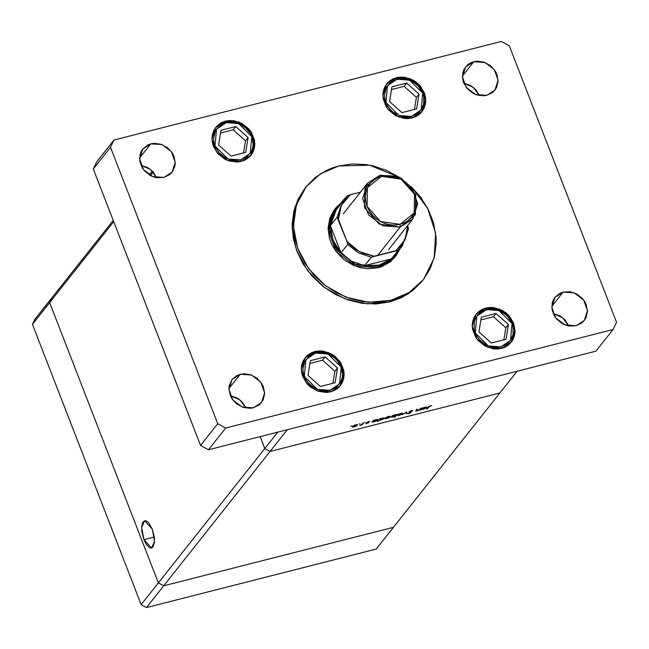 <?xml version="1.0" encoding="UTF-8"?>
<svg xmlns="http://www.w3.org/2000/svg" width="649" height="649" viewBox="0 0 649 649"><rect width="100%" height="100%" fill="white"/><g stroke="black" fill="none" stroke-linecap="round" stroke-linejoin="round"><path stroke-width="0.97" d="M158.388 582.916L49.657 302.588L51.961 297.786L34.762 319.503L113.251 220.4L51.961 297.786L49.657 302.588L32.45 324.313L34.762 319.503L32.45 324.313L113.745 221.666L49.657 302.588L51.961 297.786L49.657 302.588L158.388 582.916L141.182 604.633L32.45 324.313L141.182 604.633L146.471 607.513L141.182 604.633L158.388 582.916L49.657 302.588L158.388 582.916L163.67 585.787L158.388 582.916L163.67 585.787L146.471 607.513L163.67 585.787L158.388 582.916L264.792 448.556L260.16 436.607L264.792 448.556L158.388 582.916M393.464 527.345L163.67 585.787L270.081 451.428L264.792 448.556L277.813 432.12L264.792 448.556L270.081 451.428L264.792 448.556L270.081 451.428L163.67 585.787L393.464 527.345L163.67 585.787L393.464 527.345L376.258 549.062L146.471 607.513L376.258 549.062L393.464 527.345L499.868 392.986L270.081 451.428L499.868 392.986L270.081 451.428L499.868 392.986L393.464 527.345M143.916 539.684L141.677 527.394L144.638 520.766L152.296 529.097L148.872 522.972L146.366 520.944L145.181 520.693L143.21 521.755L142.48 523.037L141.701 526.826L141.896 531.774L143.916 539.684L146.106 544.113L149.854 547.837L151.03 548.089L153.01 547.026L154.511 541.956L154.316 537.007L152.296 529.097L154.543 541.396L151.574 548.024L143.916 539.684L154.316 537.039L143.916 539.684M150.308 175.498L153.075 172.001L150.308 175.498M152.264 171.141L149.278 174.905L152.264 171.141M517.075 371.26L287.28 429.711L270.081 451.428L287.28 429.711L517.075 371.26L499.868 392.986L517.075 371.26M420.463 408.359L421.063 408.213L419.432 410.265L416.488 411.028L415.733 410.703L416.804 409.292L417.396 409.146L416.325 410.63L417.266 410.647L419.165 409.819L420.463 408.359L419.351 409.681L417.266 410.647L416.334 410.663L417.396 409.146L416.804 409.292L415.693 410.914L419.432 410.265L421.063 408.213L420.463 408.359M408.927 411.847L411.247 410.655L412.967 410.703L409.657 411.571L411.271 412.391L409.203 413.535L407.653 413.551L410.647 412.569L408.927 411.847L410.639 412.513L407.653 413.551L409.04 413.575L411.271 412.261L409.519 411.701L412.967 410.703L411.434 410.606L408.927 411.847M406.493 411.92L407.166 413.389L406.517 413.551L406.087 412.464L402.648 414.541L406.493 411.92L402.648 414.541L406.087 412.464L406.517 413.551L407.166 413.389L406.493 411.92M402.526 413.746L399.695 415.303L397.35 415.376L400.344 413.462L402.396 413.178L402.526 413.746L402.656 413.356L400.847 413.324L397.496 415.019L397.586 415.587L401.285 414.638L402.526 413.746L402.299 413.153L402.526 413.746M390.171 416.885L387.339 418.443L384.995 418.516L387.729 416.69L390.033 416.317L390.171 416.885L388.491 416.463L385.141 418.167L385.23 418.727L388.929 417.786L390.171 416.885L389.944 416.293L390.171 416.885M372.777 421.834L371.885 422.361L373.516 420.309L377.945 419.676L376.688 420.868L373.613 421.907L372.777 421.834L374.416 421.745L377.945 419.652L373.516 420.309L371.885 422.361L372.623 421.428L372.777 421.834M351.425 425.89L350.655 426.352L351.425 425.89M357.453 425.209L355.165 426.58L352.78 427.099L352.512 426.377L355.011 425.014L357.315 424.641L357.453 425.209L355.774 424.787L352.285 426.88L356.204 426.109L357.453 425.209L357.218 424.616L357.453 425.209M360.033 423.708L359.262 424.162L360.033 423.708M363.034 422.97L363.627 422.824L361.996 424.876L359.724 425.428L361.574 424.584L363.034 422.97L361.996 424.876L363.627 422.824L363.034 422.97M365.403 422.337L364.633 422.799L365.403 422.337M368.535 422.815L365.866 423.692L367.878 423.034L366.709 422.548L368.372 421.59L369.825 421.436L367.366 422.304L368.535 422.815L367.334 422.418L369.825 421.436L368.656 421.509L366.766 422.467L367.926 422.978L365.866 423.692L368.535 422.815M379.097 420.211L377.531 421.59L379.819 418.702L384.257 418.07L382.991 419.262L380.168 420.26L379.097 420.211L380.72 420.146L384.249 418.045L379.819 418.702L377.531 421.59L378.943 419.806L379.097 420.211M396.223 414.833L397.115 414.305L394.827 417.193L394.235 417.339L395.184 416.139L392.402 417.161L391.071 416.828L393.245 415.36L395.809 414.735L391.063 417.015L392.88 417.047L395.184 416.139L394.235 417.339L394.827 417.193L397.115 414.305L396.223 414.833M421.696 409.389L420.795 409.925L422.426 407.864L426.864 407.231L425.598 408.424L422.783 409.43L421.696 409.389L423.326 409.308L426.855 407.207L422.426 407.864L420.795 409.925L421.542 408.984L421.696 409.389M430.246 406.047L426.669 409.032L428.924 406.404L431.853 405.666L430.506 405.755L428.178 407.134L426.669 409.032L428.616 406.647L430.246 406.047M260.16 436.607L264.792 448.556L260.16 436.607M352.334 426.612L352.504 427.05L352.334 426.612M354.289 426.669L352.918 426.636L352.91 426.044L355.506 424.86L356.95 425.063L354.289 426.669L356.893 424.99L353.697 425.801L352.934 426.661L354.289 426.669M361.404 425.03L361.996 424.876L361.809 424.397L359.724 425.428L361.404 425.03M367.139 422.15L367.383 422.791L367.139 422.15M377.58 419.449L377.807 420.041L377.58 419.449M374.611 421.493L373.191 421.477L373.143 420.771L373.297 421.177L375.828 419.692L377.304 419.911L374.611 421.493L377.288 419.887L373.978 420.641L373.216 421.517L374.611 421.493M383.884 417.851L384.111 418.435L383.884 417.851M380.914 419.895L379.495 419.879L379.446 419.173L379.6 419.57L382.139 418.086L383.608 418.305L380.914 419.895L383.6 418.281L380.29 419.035L379.519 419.919L380.914 419.895M385.06 418.289L385.23 418.727L385.06 418.289M387.007 418.345L385.644 418.313L385.628 417.721L388.224 416.536L389.676 416.739L387.007 418.345L389.611 416.666L386.415 417.477L385.66 418.337L387.007 418.345M394.673 416.788L394.827 417.193L394.673 416.788M394.389 415.165L395.703 415.49L393.099 416.796L391.696 416.755L391.68 416.187L394.324 414.987L391.696 416.747L395.014 416.025L395.817 415.206L394.389 415.165M397.415 415.141L397.586 415.587L397.415 415.141M399.37 415.198L397.999 415.165L397.983 414.581L400.579 413.397L402.031 413.6L399.37 415.198L402.039 413.616L398.778 414.338L398.015 415.198L399.37 415.198M406.006 412.245L406.517 413.551L406.006 412.245M412.091 410.476L412.285 410.987L412.091 410.476M409.616 411.953L409.77 412.358L409.616 411.953M419.238 409.77L419.432 410.265L419.238 409.77M416.48 409.706L416.634 410.111L416.48 409.706M416.155 410.111L416.334 410.557L416.155 410.111M426.49 407.012L426.718 407.596L426.49 407.012M423.521 409.057L422.101 409.04L422.053 408.335L422.215 408.74L424.746 407.248L426.215 407.467L423.521 409.057L426.206 407.442L422.897 408.197L422.126 409.081L423.521 409.057M427.115 408.481L427.269 408.878L427.115 408.481M422.126 281.244L413.04 290.379L402.056 297.372L389.595 301.963L407.791 294.143L423.44 279.589L409.065 292.537L390.868 300.357L389.595 301.963L376.12 303.967L362.174 303.318L348.27 300.033L334.957 294.232L322.74 286.152L312.096 276.101L303.424 264.451L297.055 251.666L293.251 238.232L292.139 224.668L293.778 211.485L298.094 199.194L304.925 188.275M338.737 165.949L369.532 165.154L399.427 177.307L386.82 170.484L373.143 165.917L366.158 164.595L352.204 163.946L338.737 165.949L332.345 167.929L326.269 170.541L315.284 177.534L306.198 186.669L302.483 191.934L299.367 197.588L295.052 209.87L293.892 216.385L293.632 229.819L294.524 236.625L298.329 250.06L304.697 262.845L313.37 274.486L324.013 284.546L336.231 292.626L349.543 298.418L363.448 301.712L377.402 302.361L390.868 300.357L368.705 302.264L346.16 297.21L325.482 285.682L308.778 268.864L297.729 248.437L293.437 226.477L296.35 205.181L306.166 186.717L320.541 173.77L338.737 165.949M305.533 187.529L295.076 206.796L292.164 228.083L296.455 250.052L307.504 270.471L324.208 287.296L344.879 298.816L367.431 303.878L389.595 301.963L390.868 300.357L403.329 295.766L409.04 292.553L414.322 288.773L423.399 279.638L430.23 268.718L434.546 256.428L436.185 243.253L435.974 236.479L433.5 222.915L428.397 209.741L420.836 197.466L411.231 186.652L427.618 208.215L435.617 233.113L434.157 258.01L423.44 279.589M253.305 407.823L242.126 407.037L232.78 399.946L228.951 389.351L232.131 379.414L240.268 374.222L228.943 388.524L229.348 385.198L232.139 379.397L237.153 375.365L243.643 373.719L250.603 374.7L256.988 378.172L261.815 383.6L263.405 386.796L264.638 393.545L263.145 399.914L259.17 404.927L253.305 407.823L249.938 408.326L242.977 407.337L236.593 403.873L231.758 398.445L230.168 395.249L228.943 388.5L240.268 374.222L251.447 375.008L260.793 382.091L264.63 392.694L261.45 402.631L253.305 407.823M412.123 117.98L398.705 117.039L387.494 108.537L382.894 95.817L386.707 83.891L396.482 77.661L396.044 78.213L396.482 77.661L400.522 77.061L404.708 77.255L412.869 79.981L416.536 82.407L419.733 85.425L424.243 92.75L425.387 96.782L425.712 100.855L425.225 104.805L423.927 108.497L421.882 111.766L419.157 114.508L415.863 116.609L412.123 117.98L408.083 118.589L403.897 118.394L395.728 115.668L388.873 110.225L386.269 106.728L383.218 98.867L382.886 94.795L383.372 90.844L384.67 87.153L386.723 83.875L389.449 81.141L392.742 79.04L396.482 77.661L409.892 78.61L421.104 87.112L425.712 99.824L421.891 111.758L412.123 117.98M501.49 348.391L488.072 347.442L476.861 338.94L472.261 326.228L476.074 314.294L485.85 308.064L485.411 308.616L485.85 308.064L489.89 307.464L494.076 307.658L502.237 310.384L505.904 312.81L509.1 315.828L513.61 323.153L515.087 331.258L514.592 335.209L513.294 338.9L511.25 342.169L508.524 344.911L505.23 347.012L501.49 348.391L497.45 348.992L493.264 348.797L485.095 346.071L478.24 340.628L475.636 337.139L472.586 329.27L472.253 325.198L472.748 321.247L474.038 317.556L476.09 314.286L478.816 311.544L482.11 309.443L485.85 308.064L499.259 309.013L510.471 317.515L515.079 330.227L511.258 342.161L501.49 348.391M330.568 391.858L317.158 390.917L305.947 382.415L301.339 369.695L305.16 357.769L314.935 351.539L314.497 352.091L314.935 351.539L318.975 350.939L323.161 351.133L331.323 353.859L334.989 356.285L340.782 362.791L343.832 370.66L344.165 374.733L343.678 378.683L342.38 382.366L340.327 385.644L337.61 388.386L334.308 390.487L330.568 391.858L326.528 392.467L318.172 391.282L310.514 387.12L307.318 384.103L302.807 376.769L301.671 372.745L301.339 368.673L301.826 364.714L303.124 361.031L305.168 357.753L307.894 355.011L311.196 352.918L314.935 351.539L328.345 352.488L339.557 360.99L344.157 373.702L340.344 385.628L330.568 391.858M241.201 161.455L227.791 160.514L216.579 152.012L211.972 139.292L215.793 127.366L225.56 121.136L225.13 121.679L225.56 121.136L229.608 120.536L233.786 120.73L241.955 123.456L248.81 128.891L251.414 132.388L254.465 140.257L254.797 144.321L254.311 148.28L253.013 151.963L250.96 155.241L248.243 157.983L244.941 160.076L241.201 161.455L237.161 162.055L228.805 160.879L224.814 159.135L217.95 153.699L213.44 146.366L212.304 142.334L211.972 138.269L212.458 134.311L213.756 130.627L215.801 127.35L218.526 124.608L221.82 122.515L225.56 121.136L238.978 122.077L250.189 130.579L254.789 143.299L250.976 155.225L241.201 161.455M486.782 95.306L475.603 94.519L466.258 87.428L462.421 76.833L465.601 66.896L473.746 61.704L462.421 76.006L473.746 61.704L477.112 61.201L484.081 62.182L490.457 65.654L495.292 71.082L496.883 74.278L498.108 81.028L496.623 87.396L494.911 90.122L492.64 92.409L486.782 95.306L483.416 95.809L476.447 94.819L473.121 93.367L467.402 88.84L463.646 82.731L462.696 79.373L462.826 72.68L463.905 69.613L467.88 64.6L470.63 62.848L473.746 61.704L484.925 62.491L494.27 69.573L498.108 80.168L494.919 90.114L486.782 95.306M576.15 325.709L564.971 324.922L555.625 317.832L551.788 307.237L554.976 297.299L563.113 292.107L551.788 306.409L563.113 292.107L569.968 291.766L576.774 294.038L582.494 298.572L584.66 301.485L586.25 304.681L587.475 311.431L585.99 317.799L584.278 320.525L582.015 322.813L576.15 325.709L569.295 326.049L565.814 325.222L562.488 323.778L556.777 319.243L554.603 316.331L552.064 309.776L552.194 303.091L553.273 300.016L554.984 297.283L559.998 293.251L563.113 292.107L574.292 292.894L583.638 299.976L587.475 310.579L584.287 320.517L576.15 325.709M163.937 177.42L152.758 176.633L143.413 169.543L139.584 158.948L142.764 149.01L150.901 143.818L139.576 158.121L150.901 143.818L154.267 143.315L161.236 144.297L167.612 147.769L172.447 153.196L174.037 156.393L175.262 163.142L174.857 166.436L172.074 172.236L169.803 174.524L163.937 177.42L157.082 177.753L153.61 176.934L150.276 175.481L144.565 170.947L142.391 168.042L139.851 161.487L139.981 154.795L141.06 151.728L142.772 148.994L147.785 144.962L150.901 143.818L162.08 144.605L171.425 151.688L175.262 162.282L172.082 172.228L163.937 177.42M398.34 250.222L391.452 258.837L379.105 265.141L379.162 266.504L378.205 267.713L381.49 266.698L390.268 261.758L394.957 257.036L378.205 267.713L355.214 266.098L335.987 251.52L328.102 229.722L334.641 209.27M110.5 147.234L217.739 423.724L225.674 428.032L613.086 329.497L616.55 322.285L509.311 45.803L501.377 41.487L113.964 140.03L110.5 147.234L217.739 423.724L200.541 445.441L208.475 449.757L595.879 351.214L208.475 449.757L200.541 445.441L93.302 168.959L200.541 445.441L217.739 423.724L225.674 428.032L208.475 449.757L225.674 428.032L613.086 329.497L595.879 351.214L613.086 329.497L616.55 322.285L509.311 45.803L501.377 41.487L113.964 140.03L96.758 161.747L93.302 168.959L110.5 147.234L93.302 168.959L96.758 161.747L113.964 140.03L110.5 147.234M140.971 165.26L147.355 167.474L150.414 169.494L153.075 172.001L156.669 177.688L150.398 169.478L140.971 165.26M553.183 313.556L559.568 315.763L562.626 317.783L565.287 320.298L568.873 325.985L562.61 317.775L553.183 313.556M463.816 83.153L470.201 85.36L473.259 87.38L475.92 89.895L479.506 95.581L473.243 87.364L463.816 83.153M230.338 395.671L236.723 397.878L239.781 399.898L242.442 402.412L246.036 408.099L239.765 399.881L230.338 395.671M408.432 228.975L402.08 246.312L398.145 250.392L402.112 246.271L408.432 228.975L407.75 225.998L404.862 239.968L395.906 250.644L374.092 256.193L359.205 251.577L346.98 241.452L347.661 244.438L340.968 252.883L330.414 225.665L337.099 217.212L338.421 219.394L341.301 205.417L350.257 194.749L360.471 192.153L350.257 194.749L345.106 199.527L341.301 205.417L339.971 208.702L338.518 215.728L338.421 219.394L346.98 241.452L349.641 244.413L355.798 249.508L362.783 253.305L374.092 256.193L371.22 257.239L358.483 252.834L347.661 244.438L340.968 252.883L332.84 240L330.414 225.665L337.099 217.212L346.98 241.452L347.661 244.438L358.483 252.834L371.22 257.239L364.527 265.684L351.79 261.279L340.968 252.883L330.414 225.665L331.663 236.455L336.255 246.766L340.968 252.883L351.79 261.279L364.527 265.684L371.471 257.061L398.145 250.392L391.452 258.837L364.527 265.684L379.105 265.141L385.709 262.667L391.452 258.837L364.527 265.684L371.942 266.163L379.105 265.141L379.162 266.504L356.171 264.889L336.945 250.311L329.059 228.513L335.598 208.061L341.342 202.537L333.44 211.176L329.432 222.315L329.781 234.605L334.462 246.588L354.094 264.029L379.162 266.504L391.753 260.111L399.979 248.973L395.914 255.828L379.162 266.504L378.205 267.713L367.707 268.751L360.511 267.729L353.478 265.384L343.824 259.584L335.979 251.504L332.093 245.192L329.465 238.418L328.086 227.961L329.87 217.95L334.665 209.246M315.528 353.072L328.021 353.989L341.171 367.018L339.581 383.786L329.976 390.325L330.244 391.939L329.976 390.325L326.244 390.885L318.521 389.789L314.83 388.183L308.494 383.153L306.093 379.933L303.278 372.664L302.969 368.9L304.616 361.842L309.029 356.285L312.072 354.346L315.528 353.072L323.129 352.699L326.982 353.608L334.057 357.461L337.009 360.244L341.171 367.018L342.534 374.497L342.08 378.148L340.887 381.555L336.474 387.112L329.976 390.325L317.475 389.408L304.332 376.388L305.922 359.611L315.528 353.072L314.611 352.058L315.528 353.072M314.424 352.18L304.908 358.094L314.814 352.091M325.108 356.942L310.392 360.682L308.032 375.447L320.387 386.455L335.111 382.715L337.472 367.959L325.108 356.942L322.512 360.227L309.954 363.416L322.512 360.227L325.108 356.942L337.472 367.959L335.111 382.715L320.387 386.455L308.032 375.447L310.392 360.682L325.108 356.942M332.945 383.267L334.868 371.236L337.472 367.959L334.868 371.236L322.512 360.227L334.868 371.236L332.945 383.267M486.442 309.605L498.943 310.514L512.093 323.543L510.503 340.319L500.89 346.85L501.158 348.472L500.89 346.85L493.297 347.231L489.443 346.315L485.752 344.708L479.416 339.687L477.007 336.458L474.192 329.189L474.338 321.774L475.539 318.375L477.429 315.349L482.986 310.879L490.173 309.046L494.043 309.232L497.897 310.141L504.971 313.986L507.924 316.769L512.093 323.543L513.148 327.266L513.002 334.681L509.911 341.114L507.388 343.646L500.89 346.85L488.397 345.941L475.246 332.913L476.837 316.136L486.442 309.605L485.525 308.591L486.442 309.605M485.338 308.713L475.831 314.619L485.728 308.616M496.031 313.467L481.315 317.215L478.954 331.972L491.309 342.988L506.025 339.24L508.386 324.484L496.031 313.467L493.427 316.753L480.877 319.949L493.427 316.753L496.031 313.467L508.386 324.484L506.025 339.24L491.309 342.988L478.954 331.972L481.315 317.215L496.031 313.467M503.859 339.792L505.79 327.769L508.386 324.484L505.79 327.769L493.427 316.753L505.79 327.769L503.859 339.792M226.16 122.669L238.654 123.586L251.804 136.606L250.214 153.383L240.609 159.922L240.868 161.536L240.609 159.922L233.007 160.295L229.154 159.386L225.463 157.78L219.127 152.75L214.965 145.984L213.91 142.261L213.602 138.497L215.249 131.439L217.139 128.413L222.704 123.943L226.16 122.669L233.762 122.296L237.615 123.205L244.689 127.05L250.043 133.069L251.804 136.606L253.167 144.094L252.712 147.745L251.52 151.152L247.107 156.709L240.609 159.922L228.107 159.005L214.965 145.984L216.555 129.208L226.16 122.669L225.235 121.655L226.16 122.669M225.057 121.777L238.361 122.685L249.541 131.041L254.27 143.616L250.717 155.549L254.351 143.478L249.662 130.879L238.548 122.547L225.227 121.655L215.541 127.691M235.741 126.539L221.025 130.279L218.664 145.035L231.02 156.052L245.744 152.312L248.105 137.556L235.741 126.539L233.145 129.816L220.587 133.013L233.145 129.816L235.741 126.539L248.105 137.556L245.744 152.312L231.02 156.052L218.664 145.035L221.025 130.279L235.741 126.539M243.578 152.864L245.5 140.833L248.105 137.556L245.5 140.833L233.145 129.816L245.5 140.833L243.578 152.864M397.074 79.202L409.576 80.111L422.718 93.14L421.136 109.908L411.523 116.447L411.791 118.061L411.523 116.447L407.791 117.007L400.076 115.911L392.994 112.066L390.049 109.275L387.64 106.055L384.825 98.786L384.516 95.022L386.163 87.964L390.576 82.407L393.618 80.468L400.806 78.643L404.676 78.821L412.22 81.344L415.603 83.583L418.556 86.366L422.718 93.14L423.781 96.863L423.627 104.278L420.544 110.703L418.021 113.234L411.523 116.447L399.03 115.538L385.879 102.51L387.469 85.733L397.074 79.202L396.158 78.18L397.074 79.202M395.971 78.31L386.455 84.216L396.158 78.18L409.276 79.21L420.455 87.566L425.184 100.149L421.631 112.074L425.265 100.003L420.584 87.412L409.462 79.081L396.141 78.188L386.463 84.216M406.663 83.064L391.939 86.812L389.587 101.569L401.942 112.585L416.658 108.837L419.019 94.081L406.663 83.064L404.059 86.349L391.509 89.538L404.059 86.349L406.663 83.064L419.019 94.081L416.658 108.837L401.942 112.585L389.587 101.569L391.939 86.812L406.663 83.064M414.492 109.389L416.415 97.366L419.019 94.081L416.415 97.366L404.059 86.349L416.415 97.366L414.492 109.389M347.385 195.803L350.257 194.749L347.426 195.763L343.418 199.916L337.099 217.212L343.451 199.876L336.758 208.321L330.414 225.665L333.302 213.878L340.498 204.419M407.75 225.998L407.126 233.234L404.862 239.968L401.066 245.866L395.906 250.644L398.145 250.392L391.452 258.837L402.08 246.312L408.481 228.773L407.75 225.998M394.235 257.904L394.681 257.28M380.103 175.214L381.49 176.325L401.001 179.092L414.533 194.294L414.167 213.026L400.108 224.327L400.214 227.053L415.401 214.851L415.798 194.611L401.179 178.191L380.103 175.214L397.35 176.423L411.766 187.358L417.688 203.705L412.78 219.046L400.214 227.053L377.905 255.219L400.214 227.053L382.967 225.836L368.551 214.908L362.637 198.553L367.545 183.221L380.103 175.214L364.925 187.415L364.519 207.656L379.138 224.075L400.214 227.053L400.108 224.327L404.554 222.688L408.481 220.189L411.726 216.928L414.167 213.026L415.709 208.645L416.293 203.932L415.895 199.089L414.533 194.294L412.261 189.727L409.162 185.565L405.365 181.971L401.001 179.092L396.247 177.015L391.282 175.847L386.301 175.611L381.49 176.325L377.037 177.964L373.11 180.463L369.865 183.724L367.431 187.626L365.89 192.015L365.306 196.72L365.695 201.571L367.058 206.366L369.33 210.933L372.429 215.095L376.233 218.681L380.59 221.569L385.352 223.637L390.317 224.814L395.298 225.049L400.108 224.327L380.59 221.569L367.058 206.366L367.431 187.626L381.49 176.325L380.103 175.214M334.47 209.586L333.959 210.171M352.918 426.636L352.74 426.174M356.95 425.063L356.772 424.608M367.959 422.872L367.813 422.491M373.191 421.477L372.988 420.966M377.296 419.903L377.118 419.441M379.495 419.879L379.3 419.359M383.608 418.297L383.421 417.834M385.644 418.313L385.465 417.851M389.676 416.739L389.497 416.285M395.809 415.182L395.639 414.735M391.696 416.755L391.525 416.309M397.999 415.165L397.821 414.711M402.031 413.6L401.853 413.145M410.639 412.513L410.468 412.066M416.334 410.663L416.131 410.144M422.101 409.04L421.907 408.521M426.215 407.458L426.028 406.996M304.892 188.324L306.166 186.717M340.084 385.952L343.719 373.881L339.038 361.29L327.915 352.959L314.595 352.066L304.908 358.094M510.998 342.477L514.633 330.414L509.952 317.815L498.83 309.484L485.517 308.591L475.831 314.619M394.957 257.036L395.914 255.828M388.564 249.614L412.78 219.046M343.329 213.789L367.545 183.221"/></g></svg>
